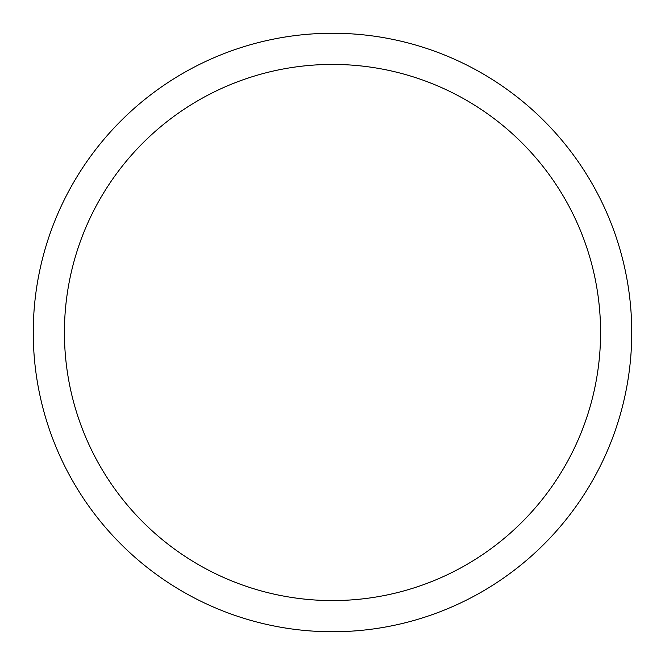 <?xml version="1.0" encoding="UTF-8"?>
<svg xmlns="http://www.w3.org/2000/svg" width="665" height="665" viewBox="0 0 665 665"><rect width="100%" height="100%" fill="white"/><g stroke="black" fill="none" stroke-linecap="round" stroke-linejoin="round"><path stroke-width="1" d="M332.5 33.25A299.25 299.25 0 0 1 631.75 332.5A299.25 299.25 0 0 1 332.5 631.75A299.25 299.25 0 0 1 33.25 332.5A299.25 299.25 0 0 1 332.5 33.25M332.5 64.422A268.078 268.078 0 0 1 600.578 332.5A268.078 268.078 0 0 1 332.5 600.578A268.078 268.078 0 0 1 64.422 332.5A268.078 268.078 0 0 1 332.5 64.422"/></g></svg>
